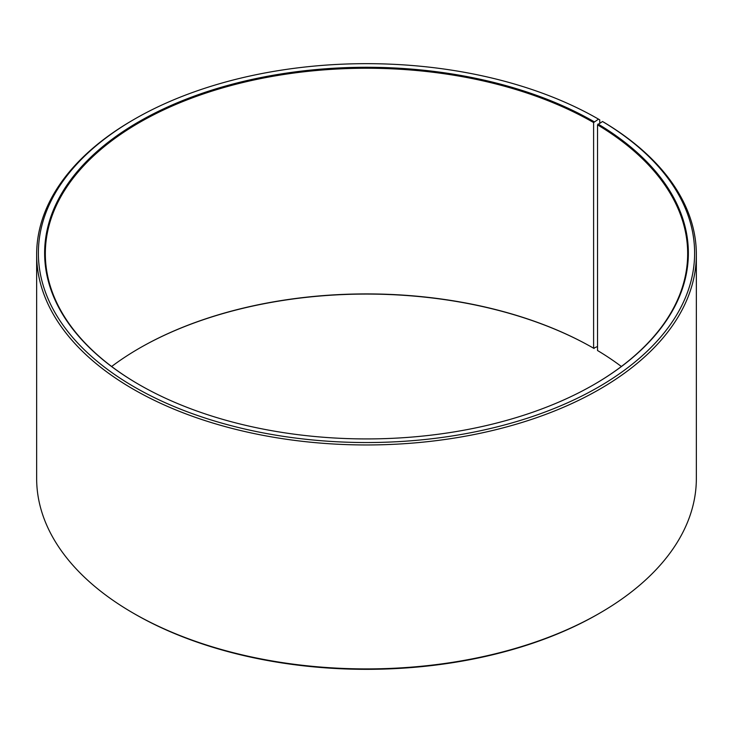 <?xml version="1.0" encoding="UTF-8"?>
<svg xmlns="http://www.w3.org/2000/svg" width="733" height="733" viewBox="0 0 733 733"><rect width="100%" height="100%" fill="white"/><g stroke="black" fill="none" stroke-linecap="round" stroke-linejoin="round"><path stroke-width="1.1" d="M602.526 121.504A328.118 189.435 180 0 1 595.801 388.6A328.118 189.435 180 0 1 133.14 386.273A328.118 189.435 180 0 1 134.487 119.149L133.259 119.864A329.85 190.433 180 0 0 36.65 254.516A329.85 190.433 180 0 0 366.5 444.958A329.85 190.433 180 0 0 696.35 254.516A329.85 190.433 180 0 0 603.772 122.228L602.526 121.504L597.532 124.857L597.532 350.521A321.173 185.422 180 0 1 621.364 366.5M597.532 124.857A321.173 185.422 180 0 1 687.673 253.664A321.173 185.422 180 0 1 593.849 384.642M139.151 384.642A321.173 185.422 180 0 1 45.327 253.664A321.173 185.422 180 0 1 243.594 82.353A321.173 185.422 180 0 1 593.602 122.548L593.602 348.221L597.532 346.517M111.636 366.5A321.173 185.422 180 0 1 139.398 348.221A321.173 185.422 180 0 1 593.602 348.221M139.151 348.358A321.86 185.825 180 0 1 594.096 348.496M696.35 254.516L696.35 478.484A329.85 190.433 180 0 1 599.741 613.136L598.513 613.851A328.118 189.435 180 0 1 134.487 613.851L133.259 613.136A329.85 190.433 180 0 1 36.65 478.484L36.65 254.516M599.741 613.136A329.85 190.433 180 0 1 133.259 613.136M599.741 123.062L599.741 119.855L598.513 119.149L593.602 122.548M134.487 119.149A328.118 189.435 180 0 1 598.513 119.149M598.027 124.014A321.86 185.825 180 0 1 594.096 384.495A321.86 185.825 180 0 1 138.904 384.495A321.86 185.825 180 0 1 138.913 121.696A321.86 185.825 180 0 1 594.096 121.705"/></g></svg>

